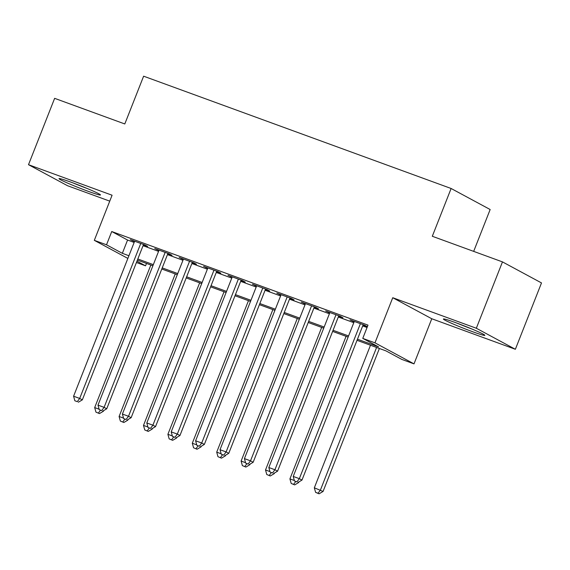 <?xml version="1.0" encoding="UTF-8"?>
<svg xmlns="http://www.w3.org/2000/svg" width="570" height="570" viewBox="0 0 570 570"><rect width="100%" height="100%" fill="white"/><g stroke="black" fill="none" stroke-linecap="round" stroke-linejoin="round"><path stroke-width="0.85" d="M87.972 191.228A22.287 1.218 -158.5 0 0 100.477 194.961A22.287 1.218 -158.5 0 0 71.514 182.364A22.287 1.218 -158.5 0 0 59.009 178.631A22.287 1.218 -158.5 0 0 87.972 191.228M472.345 331.612A22.287 1.218 -158.5 0 0 484.856 335.345A22.287 1.218 -158.5 0 0 455.893 322.741A22.287 1.218 -158.5 0 0 443.389 319.008A22.287 1.218 -158.5 0 0 472.345 331.612M146.497 263.425L145.549 265.827L136.437 262.499M473.67 251.377L490.157 209.525L451.119 188.492L143.619 76.188L124.802 123.961L54.635 98.339L28.5 164.694L67.531 185.72L109.754 201.146M451.119 188.492L432.302 236.272L502.469 261.894L541.5 282.927L515.365 349.282L476.328 328.249L392.744 297.718L374.967 342.841L414.005 363.874L401.8 359.413L385.976 350.892L357.027 340.319M392.744 297.718L431.775 318.751L515.365 349.282M431.775 318.751L414.005 363.874M502.469 261.894L476.328 328.249M143.383 244.865L147.651 246.425L145.015 245.007L130.373 239.657L134.484 241.616M167.787 253.778L172.062 255.339L169.418 253.921L154.776 248.57L158.895 250.529M192.19 262.692L196.465 264.252L193.829 262.834L179.187 257.483L183.298 259.443M216.6 271.605L220.868 273.165L218.232 271.748L203.59 266.397L207.701 268.356M241.003 280.518L245.271 282.079L242.635 280.661L227.993 275.31L232.104 277.269M265.406 289.432L269.681 290.992L267.038 289.574L252.396 284.223L256.514 286.183M289.809 298.345L294.084 299.906L291.448 298.488L276.806 293.137L280.917 295.096M314.22 307.259L318.488 308.819L315.851 307.401L301.209 302.05L305.32 304.01M338.623 316.172L342.891 317.732L340.254 316.314L325.613 310.964L329.724 312.923M357.468 339.2L378.594 346.909L362.769 338.388L367.992 325.114L111.741 231.527L127.566 240.048L134.157 242.457M143.056 245.706L158.56 251.37M167.459 254.619L182.963 260.283M191.862 263.532L207.373 269.197M216.265 272.446L231.776 278.11M240.668 281.359L256.179 287.024M265.079 290.272L280.583 295.937M289.482 299.186L304.993 304.85M313.885 308.099L329.396 313.764M338.288 317.013L353.799 322.677M362.698 325.926L367.051 327.515M363.026 325.085L367.301 326.646L364.658 325.221L350.016 319.877L354.134 321.836M127.865 258.417L94.314 240.34L112.083 195.218L28.5 164.694M94.314 240.34L106.519 244.794L122.343 253.322L128.927 255.731M111.741 231.527L106.519 244.794M362.769 338.388L374.967 342.841M136.95 261.195L145.549 265.827M348.128 337.07L332.623 331.405M323.724 328.156L308.22 322.492M299.321 319.243L283.81 313.578M274.918 310.329L259.407 304.665M250.508 301.416L235.004 295.752M226.105 292.503L210.601 286.838M201.702 283.589L186.191 277.925M177.299 274.676L161.787 269.012M152.895 265.762L137.384 260.098M137.826 258.98L153.33 264.644M162.229 267.893L177.74 273.557M186.632 276.806L202.143 282.471M211.042 285.72L226.546 291.384M235.446 294.633L250.95 300.297M259.849 303.546L275.36 309.211M284.252 312.46L299.763 318.124M308.662 321.373L324.166 327.038M333.065 330.286L348.569 335.944M127.566 240.048L122.343 253.322M352.816 320.896L352.652 321.295M328.406 311.982L328.249 312.381M304.002 303.069L303.846 303.468M279.599 294.156L279.442 294.555M255.196 285.242L255.032 285.641M230.786 276.329L230.629 276.728M206.383 267.416L206.226 267.822M181.98 258.502L181.823 258.908M157.577 249.589L157.413 249.995M133.166 240.675L133.01 241.082M360.39 323.667L299.336 478.665L293.229 476.434L354.291 321.437M363.183 324.686L301.972 480.09L299.336 478.665L296.934 481.871L294.49 480.98L296.934 481.871M297.989 482.441L301.972 480.09M293.229 476.434L294.49 480.98M370.493 345.235L314.334 487.806L323.069 491.454L379.385 348.484M318.031 493.242L315.595 492.352L319.086 493.812L318.031 493.242L320.433 490.036L376.592 347.465M315.595 492.352L314.334 487.806M323.069 491.454L319.086 493.812M457.389 323.297A22.145 1.211 -158.5 0 0 471.689 328.926M73.017 182.913A22.145 1.211 -158.5 0 0 87.31 188.542M335.987 314.754L274.925 469.751L268.826 467.521L329.88 312.524M338.78 315.773L277.569 471.176L274.925 469.751L272.531 472.957L270.087 472.067L272.531 472.957M273.586 473.528L277.569 471.176M268.826 467.521L270.087 472.067M311.583 305.841L250.522 460.838L244.423 458.608L305.477 303.611M314.376 306.86L253.158 462.263L250.522 460.838L248.128 464.051L245.684 463.154L248.128 464.051M249.183 464.614L253.158 462.263M244.423 458.608L245.684 463.154M287.173 296.927L226.119 451.924L220.02 449.702L281.074 294.697M289.973 297.946L228.755 453.349L226.119 451.924L223.718 455.138L221.281 454.24L223.718 455.138M224.772 455.701L228.755 453.349M220.02 449.702L221.281 454.24M262.77 288.014L201.716 443.011L195.61 440.788L256.671 285.784M265.563 289.033L204.352 444.436L201.716 443.011L199.315 446.224L196.878 445.327L199.315 446.224M200.369 446.787L204.352 444.436M195.61 440.788L196.878 445.327M298.224 482.305L298.666 482.541L298.922 481.892M346.09 336.321L289.923 478.893L294.362 480.51M291.192 483.438L294.683 484.899L291.192 483.438L289.923 478.893M295.673 481.593L293.628 484.329M298.666 482.541L294.683 484.899M273.821 473.392L274.263 473.627L274.519 472.979M321.68 327.408L265.52 469.979L269.959 471.597M266.781 474.525L270.28 475.986L266.781 474.525L265.52 469.979M271.27 472.68L269.225 475.416M274.263 473.627L270.28 475.986M249.411 464.479L249.852 464.714L250.109 464.066M297.276 318.495L241.117 461.066L245.556 462.69M242.378 465.612L245.877 467.072L242.378 465.612L241.117 461.066M246.86 463.766L244.822 466.502M249.852 464.714L245.877 467.072M225.008 455.565L225.449 455.801L225.706 455.152M272.873 309.581L216.714 452.153L221.146 453.777M217.975 456.698L221.466 458.159L217.975 456.698L216.714 452.153M222.457 454.86L220.412 457.589M225.449 455.801L221.466 458.159M238.367 279.101L177.306 434.098L171.207 431.875L232.261 276.87M241.16 280.119L179.949 435.523L177.306 434.098L174.912 437.311L172.468 436.421L174.912 437.311M175.966 437.874L179.949 435.523M171.207 431.875L172.468 436.421M200.604 446.652L201.046 446.887L201.303 446.239M248.47 300.668L192.304 443.239L196.743 444.864M193.572 447.785L197.063 449.245L193.572 447.785L192.304 443.239M198.054 445.947L196.009 448.676M201.046 446.887L197.063 449.245M213.964 270.187L152.903 425.184L146.803 422.961L207.858 267.957M216.757 271.206L155.539 426.609L152.903 425.184L150.508 428.398L148.065 427.507L150.508 428.398M151.563 428.961L155.539 426.609M146.803 422.961L148.065 427.507M176.201 437.739L176.643 437.974L176.9 437.325M224.06 291.755L167.901 434.326L172.34 435.95M169.162 438.872L172.66 440.332L169.162 438.872L167.901 434.326M173.65 437.033L171.606 439.762M176.643 437.974L172.66 440.332M189.554 261.274L128.499 416.271L122.4 414.048L183.455 259.044M192.354 262.293L131.136 417.696L128.499 416.271L126.098 419.484L123.662 418.594L126.098 419.484M127.153 420.047L131.136 417.696M122.4 414.048L123.662 418.594M151.791 428.825L152.233 429.06L152.489 428.412M199.657 282.841L143.498 425.412L147.936 427.037M144.759 429.958L148.257 431.419L144.759 429.958L143.498 425.412M149.24 428.12L147.202 430.849M152.233 429.06L148.257 431.419M165.15 252.36L104.096 407.358L97.99 405.135L159.051 250.13M167.943 253.379L106.733 408.783L104.096 407.358L101.695 410.571L99.258 409.68L101.695 410.571M102.75 411.134L106.733 408.783M97.99 405.135L99.258 409.68M127.388 419.912L127.83 420.147L128.086 419.499M175.254 273.928L119.094 416.499L123.526 418.124M120.355 421.045L123.847 422.505L120.355 421.045L119.094 416.499M124.837 419.207L122.792 421.935M127.83 420.147L123.847 422.505M140.747 243.447L79.686 398.444L73.587 396.221L134.641 241.217M143.54 244.466L82.329 399.869L79.686 398.444L77.292 401.658L74.848 400.767L77.292 401.658M78.346 402.221L82.329 399.869M73.587 396.221L74.848 400.767M102.985 410.999L103.427 411.234L103.683 410.585M150.851 265.014L94.684 407.586L99.123 409.21M95.952 412.131L99.444 413.592L95.952 412.131L94.684 407.586M100.434 410.293L98.389 413.022M103.427 411.234L99.444 413.592"/></g></svg>
